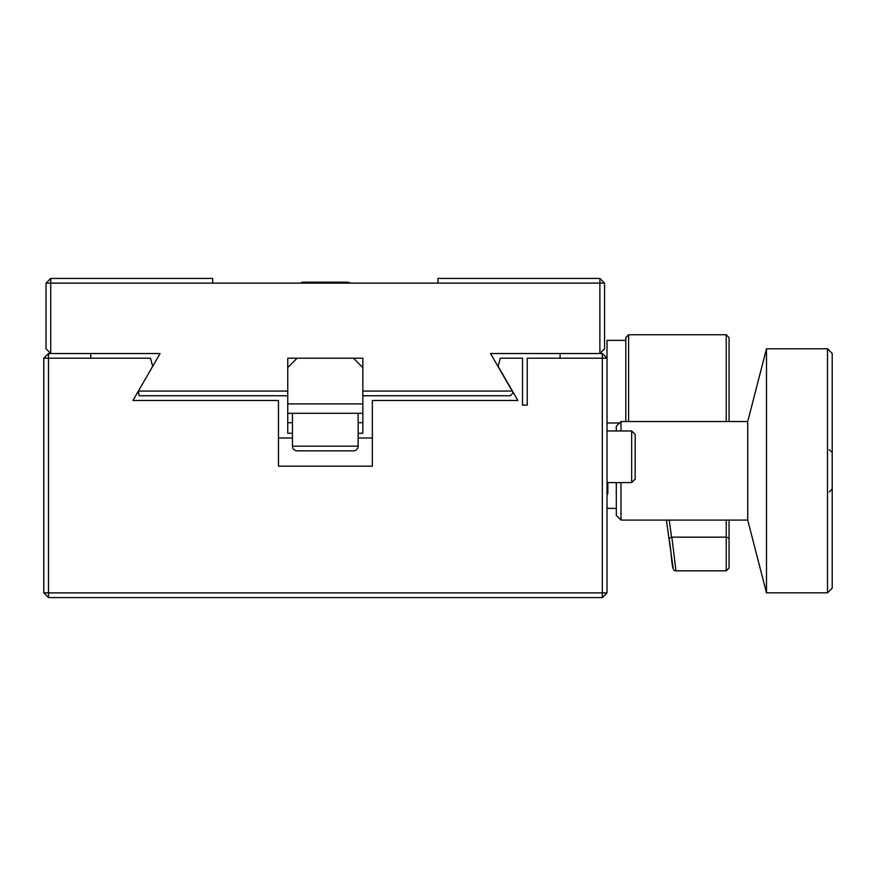 <?xml version="1.0" encoding="UTF-8"?>
<svg xmlns="http://www.w3.org/2000/svg" width="876" height="876" viewBox="0 0 876 876"><rect width="100%" height="100%" fill="white"/><g stroke="black" fill="none" stroke-linecap="round" stroke-linejoin="round"><path stroke-width="1.31" d="M604.56 348.823L599.874 353.521L599.874 283.112L437.945 283.112L437.945 278.426L599.874 278.426L599.874 283.112L604.56 283.112L604.56 348.823M604.56 283.112L599.874 278.426M50.731 278.426L212.66 278.426L212.66 283.112L50.731 283.112L50.731 278.426L46.045 283.112L50.731 283.112L50.731 353.521L160.078 353.521L138.397 391.068L287.755 391.068L287.755 358.207L362.85 358.207L362.85 391.068L512.208 391.068L513.205 392.787L510.226 395.755L362.85 395.755M46.045 283.112L46.045 348.823L50.731 353.521L48.498 353.521L43.8 358.207L48.498 358.207L48.498 353.521M212.66 283.112L437.945 283.112M512.208 391.068L490.527 353.521L602.327 353.521L602.327 358.207L560.082 358.207L560.082 353.521M287.755 395.755L139.12 395.755L138.397 391.068M362.85 403.924L362.85 367.602L353.466 358.207L297.139 358.207L287.755 367.602L287.755 403.924L362.85 403.924L362.85 413.308L287.755 413.308L287.755 433.259L292.453 433.259M358.153 433.259L362.85 433.259L362.85 422.703L358.153 422.703M292.453 422.703L287.755 422.703M362.85 422.703L362.85 413.308M287.755 413.308L287.755 403.924M729.051 551.497L729.051 568.02L726.237 570.834L726.237 537.152L729.051 538.028L729.051 551.497M673.184 568.349L668.946 538.401L671.848 537.152L675.965 570.834L726.237 570.834M671.848 537.152L726.237 537.152L726.237 520.092M625.793 421.531L625.793 337.556L628.607 334.741L628.607 421.531M726.237 421.531L726.237 334.741L729.051 337.556L729.051 421.531L729.051 378.421M729.051 520.092L729.051 538.028M729.051 420.808A2.814 2.497 180 0 1 728.931 421.531M668.946 538.401L666.406 520.092L668.946 538.39C672.352 554.234 670.698 571.984 675.965 570.834M729.051 548.869L729.051 536.232M602.327 353.521L607.024 358.207L607.024 340.381L625.793 340.381M278.469 438L292.453 438L278.469 438M358.153 438L372.344 438L358.153 438M138.036 391.692L132.977 400.452L278.469 400.452L278.469 466.163L372.344 466.163L372.344 400.452L517.847 400.452L498.148 366.343L500.327 358.207L522.534 358.207L522.534 405.15L527.232 405.15L527.232 358.207L560.082 358.207M602.327 597.574L602.327 358.207L607.024 358.207L607.024 592.888L602.327 597.574L48.498 597.574L43.8 592.888L43.8 358.207M43.8 592.888L607.024 592.888M90.732 353.521L90.732 358.207L48.498 358.207L48.498 597.574M372.344 400.452L372.344 416.877M152.676 366.343L150.497 358.207L90.732 358.207M278.469 416.877L278.469 400.452M827.502 592.833L827.502 348.779L832.2 353.466L832.2 588.146L827.502 592.833L766.489 592.833L747.721 520.092L620.996 520.092L616.299 515.395L616.299 482.588M747.721 520.092L747.721 421.531L620.996 421.531L620.996 430.959M616.299 430.959L616.299 426.218L620.996 421.531M747.721 421.531L766.489 348.779L827.502 348.779M766.489 592.833L766.489 348.779M620.996 482.588L620.996 520.092M353.466 450.855L297.139 450.855A4.698 4.698 0 0 1 292.453 446.169L358.153 446.169A4.698 4.698 0 0 1 353.466 450.855M292.453 413.308L292.453 446.169M358.153 413.308L358.153 446.169M333.428 450.855L341.563 450.855M302.417 282.225L347.597 282.181A3.515 3.515 0 0 1 349.995 283.112L349.655 282.839M332.081 282.181L303.008 282.181A3.515 3.515 0 0 0 300.61 283.112L300.95 282.839M348.188 282.225L338.848 282.181M635.177 456.779L635.177 479.073L631.662 482.588L631.662 430.959L635.177 434.485L635.177 456.779M607.856 482.588L607.856 493.1L607.024 495.378M669.198 520.092L671.563 537.174M726.237 334.741L628.607 334.741M619.54 422.977L607.024 422.977M607.024 482.588L631.662 482.588M607.024 430.959L631.662 430.959M829.265 491.929L832.2 488.994M829.265 449.684L832.2 452.618M616.299 508.354L607.024 508.354"/></g></svg>
